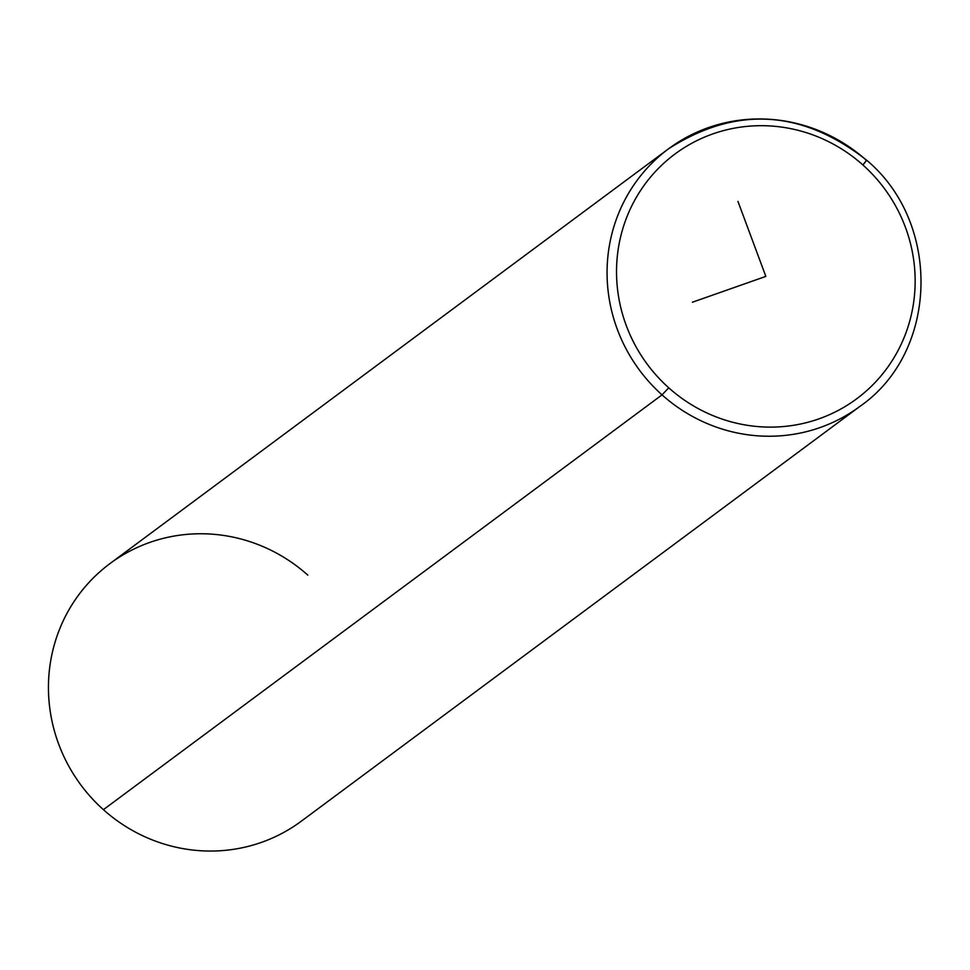 <?xml version="1.0" encoding="UTF-8"?>
<svg xmlns="http://www.w3.org/2000/svg" width="970" height="970" viewBox="0 0 970 970"><rect width="100%" height="100%" fill="white"/><g stroke="black" fill="none" stroke-linecap="round" stroke-linejoin="round"><path stroke-width="1.45" d="M307.817 575.137A160.45 155.333 53.4 0 0 86.209 585.553A160.45 155.333 53.4 0 0 103.402 809.671A160.45 155.333 -126.6 0 1 109.962 563.594L668.572 148.786A160.45 155.333 53.4 0 0 662.025 394.863L103.402 809.671L662.025 394.863A160.45 155.333 53.4 0 0 859.881 406.406A160.45 155.333 -126.6 0 1 662.025 394.863L668.742 387.806A152.423 147.561 -126.6 0 1 652.41 174.891A152.423 147.561 -126.6 0 1 862.936 164.997A152.423 147.561 -126.6 0 1 879.269 377.912A152.423 147.561 -126.6 0 1 668.742 387.806A152.423 147.561 53.4 0 0 879.269 377.912A152.423 147.561 53.4 0 0 862.936 164.997L866.428 160.329A160.45 155.333 53.4 0 0 668.572 148.786C735.963 105.694 801.996 109.501 866.671 160.22L862.936 164.997A152.423 147.561 53.4 0 0 652.41 174.891A152.423 147.561 53.4 0 0 668.742 387.806L662.025 394.863A160.45 155.333 -126.6 0 1 668.572 148.786M866.428 160.329L866.671 160.22C941.858 223.136 938.451 352.183 859.881 406.406L301.27 821.214A160.45 155.333 -126.6 0 1 103.402 809.671M737.952 201.396L765.839 276.401L692.374 302.24"/></g></svg>
